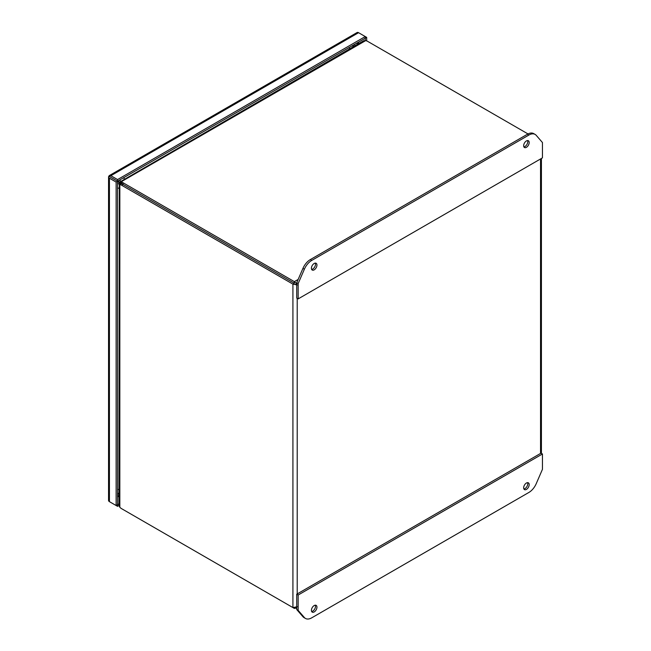 <?xml version="1.0" encoding="UTF-8"?>
<svg xmlns="http://www.w3.org/2000/svg" width="651" height="651" viewBox="0 0 651 651"><rect width="100%" height="100%" fill="white"/><g stroke="black" fill="none" stroke-linecap="round" stroke-linejoin="round"><path stroke-width="0.98" d="M297.214 284.951L292.917 284.129L292.917 607.578L297.214 606.756M296.718 607.928L294.35 608.408L294.35 607.757M121.647 185.242L123.08 184.42A7.031 4.061 -120 0 0 121.281 183.769L119.841 184.591A7.031 4.061 60 0 1 121.647 185.242L292.917 284.129L294.35 283.299L294.35 281.639L296.718 283.73M292.917 607.578L121.647 508.7A7.031 4.061 60 0 1 119.841 507.275L119.841 184.591L119.361 183.444L120.63 183.859M295.782 284.121L296.718 284.666M123.08 509.53L123.08 509.53A7.031 4.061 0 0 0 123.08 509.53L294.35 608.408M298.15 279.45L294.35 281.639L123.08 182.76A7.031 4.061 180 0 1 121.615 181.523L121.615 183.183A7.031 4.061 0 0 0 123.08 184.412L294.35 283.299L123.08 184.42M365.691 40.614L363.746 40.704L120.378 181.686L121.615 181.523L365.691 40.614A7.031 4.061 180 0 1 367.823 41.461L527.994 133.927M119.361 183.444L118.954 505.542L119.841 507.275M120.378 181.686L121.322 182.524M121.615 183.183L118.002 181.043M117.562 183.256L118.954 184.054M118.954 493.377L117.562 493.238M118.376 494.166L118.954 494.223M353.941 46.367L353.599 45.895M120.704 181.027L119.32 180.213M352.394 45.651L353.208 46.791M121.257 183.769L117.619 181.702M527.53 140.567A3.906 2.254 -60 0 1 527.758 141.706A3.906 2.254 -60 0 1 523.892 146.866M523.664 145.726A3.906 2.254 -60 0 1 525.365 141.796A3.906 2.254 -60 0 1 528.376 140.746A3.906 2.254 -60 0 1 529.19 142.536A3.906 2.254 -60 0 1 527.481 146.467A3.906 2.254 -60 0 1 524.47 147.517A3.906 2.254 -60 0 1 523.664 145.726M315.287 263.102A3.906 2.254 -60 0 1 315.515 264.241A3.906 2.254 -60 0 1 311.65 269.4M311.422 268.261A3.906 2.254 -60 0 1 313.123 264.33A3.906 2.254 -60 0 1 316.134 263.281A3.906 2.254 -60 0 1 316.947 265.071A3.906 2.254 -60 0 1 315.239 269.001A3.906 2.254 -60 0 1 312.228 270.051A3.906 2.254 -60 0 1 311.422 268.261M298.15 283.584L304.367 269.221A12.507 7.218 -60 0 1 311.723 260.424L528.881 135.05A12.507 7.218 -60 0 1 535.138 134.431L533.706 133.61A12.507 7.218 120 0 0 527.448 134.228L310.291 259.603A12.507 7.218 120 0 0 302.935 268.399L296.718 282.754L296.718 298.077L298.15 298.899L298.15 283.584L296.718 282.754M535.138 134.431A12.507 7.218 -60 0 1 536.237 135.351L542.454 142.536L542.454 157.851L298.15 298.899M315.287 605.194A3.906 2.254 -60 0 1 315.515 606.333A3.906 2.254 -60 0 1 311.65 611.492M316.947 607.155A3.906 2.254 -60 0 1 315.239 611.094A3.906 2.254 -60 0 1 312.228 612.135A3.906 2.254 -60 0 1 311.422 610.345A3.906 2.254 -60 0 1 313.123 606.415A3.906 2.254 -60 0 1 316.134 605.365A3.906 2.254 -60 0 1 316.947 607.155M527.53 482.651A3.906 2.254 -60 0 1 527.758 483.791A3.906 2.254 -60 0 1 523.892 488.95M529.19 484.621A3.906 2.254 -60 0 1 527.481 488.551A3.906 2.254 -60 0 1 524.47 489.601A3.906 2.254 -60 0 1 523.664 487.811A3.906 2.254 -60 0 1 525.365 483.88A3.906 2.254 -60 0 1 528.376 482.83A3.906 2.254 -60 0 1 529.19 484.621M302.935 616.7A12.507 7.218 120 0 0 304.041 617.62L305.474 618.45A12.507 7.218 -60 0 1 304.367 617.53L298.15 610.353L296.718 609.523L302.935 616.7L304.367 617.53M298.15 610.353L298.15 595.03L542.454 453.983L541.022 453.161L296.718 594.208L296.718 609.523M542.454 453.983L542.454 469.298L536.237 483.66A12.507 7.218 -60 0 1 528.881 492.457L311.723 617.832A12.507 7.218 -60 0 1 305.474 618.45M298.15 595.03L296.718 594.208M357.855 42.6L359.157 43.357M357.139 42.909L357.139 44.52L357.147 43.007L358.449 43.763M110.865 177.365L109.026 175.851A3.035 1.758 60 0 1 109.344 175.558A3.035 1.758 60 0 1 110.865 175.713L117.562 179.57L117.562 181.23L110.865 177.365L117.562 181.23L116.13 182.06L109.433 178.195A3.035 1.758 180 0 1 108.546 176.95A3.035 1.758 180 0 1 108.636 176.527L109.669 176.665L108.636 176.527M365.26 40.484L365.26 38.222L117.562 181.23L117.562 504.688L118.954 503.882M110.572 177.194L110.1 176.917M109.425 176.527L109.026 175.851M117.562 179.57L365.26 36.562L366.692 37.392L365.26 38.222L365.26 36.562L358.571 32.696A3.035 1.758 -120 0 0 357.049 32.55L109.344 175.558M108.546 176.95L108.546 500.407A3.035 1.758 0 0 0 109.433 501.652L116.13 505.518L116.13 182.06M110.865 502.474A3.035 1.758 60 0 1 110.857 502.474L117.562 506.34L117.562 504.688L116.13 505.518M366.692 37.392L366.692 40.923M118.954 505.542L117.562 506.34M123.877 177.585A6.25 3.613 60 0 1 124.203 179.009M349.563 48.89A6.25 3.613 -120 0 0 349.245 47.466M118.954 187.976A6.25 3.613 180 0 1 117.562 188.391M117.562 489.674A6.25 3.613 -0 0 0 118.954 489.259M540.533 158.966L540.533 453.446M297.214 593.924L297.214 298.361M123.08 182.76L123.08 184.412M304.367 269.221L302.935 268.399M311.723 260.424L310.291 259.603M528.881 135.05L527.448 134.228M358.571 42.087L358.571 43.015M118.954 496.152L117.562 496.957M110.865 175.713L358.571 32.696M109.433 501.652L109.433 178.195M355.096 45.7L354.469 44.455M117.562 495.68L118.954 495.623M296.229 608.351L296.718 608.075M541.42 453.389L541.42 158.453M121.053 183.794L120.541 183.834"/></g></svg>
